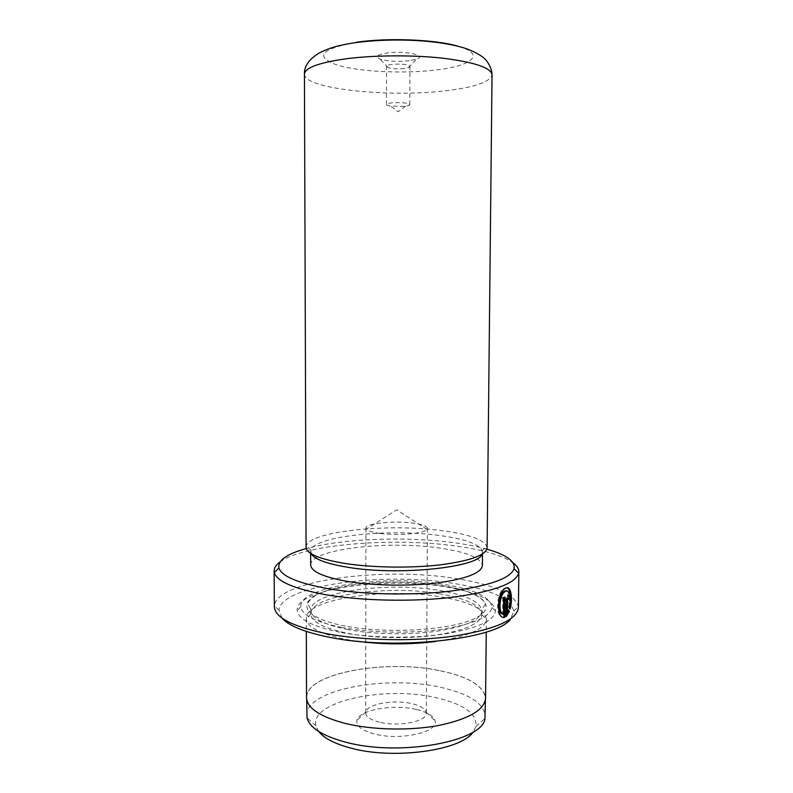 <?xml version="1.0" encoding="UTF-8"?>
<svg xmlns="http://www.w3.org/2000/svg" width="793" height="793" viewBox="0 0 793 793"><rect width="100%" height="100%" fill="white"/><g stroke="black" fill="none" stroke-linecap="round" stroke-linejoin="round"><path stroke-width="0.59" stroke-dasharray="3.96 2.97" d="M318.697 731.453L315.931 725.873C309.26 701.409 385.22 685.539 436.12 697.701C463.786 704.095 477.079 713.68 475.988 726.438L473.183 731.989M306.742 715.177C305.88 689.702 386.241 674.823 440.303 687.253C468.633 693.528 483.621 703.044 485.247 715.792M416.186 709.448C393.1 703.797 358.624 709.933 356.909 720.51C356.077 726.11 361.955 730.611 374.544 734.011C400.455 740.979 439.312 732.048 435.04 720.778C433.513 715.851 427.229 712.074 416.186 709.448M379.55 722.215C370.589 719.915 365.969 716.813 365.692 712.907L365.791 712.055C366.881 704.025 393.774 699.277 411.736 703.629C420.3 705.641 425.127 708.526 426.228 712.263L426.317 713.125C427.397 721.352 398.582 727.171 379.55 722.215M379.966 533.411C372.383 532.351 367.823 530.923 366.277 529.139L365.91 528.178C365.206 523.459 393.596 520.466 412.588 523.053C422.035 524.312 426.971 526.086 427.397 528.386L427.011 529.347C424.622 533.54 397.62 535.949 379.966 533.411M440.412 670.828C468.792 676.845 483.799 685.975 485.435 698.207C484.394 709.874 468.911 718.924 438.985 725.347C410.08 730.819 372.393 730.006 345.381 723.394C320.075 716.674 307.178 708.07 306.683 697.582C305.82 673.158 386.29 658.904 440.412 670.828M506.786 590.686C509.73 593.263 510.325 598.814 508.571 607.329L509.433 607.468M507.153 587.722L504.566 588.158C496.517 591.766 494.763 617.787 503 617.251M507.698 598.269L507.926 599.3L508.789 599.429M509.056 598.616C508.997 596.068 508.442 594.968 507.391 595.315L505.478 600.628L505.29 616.429L506.152 616.577M409.277 60.744C397.521 61.913 387.787 61.348 380.075 59.049C374.821 56.63 377.121 54.598 386.964 52.962C404.638 50.346 428.111 55.47 416.503 59.178L409.277 60.744M404.4 68.535C397.818 69.169 392.386 68.862 388.104 67.623L386.558 66.414C386.687 65.541 388.511 64.867 392.02 64.382C401.853 63.668 407.84 64.372 409.961 66.493L408.415 67.692L404.4 68.535M404.252 106.331L390.691 106.123C387.955 105.707 386.548 105.182 386.459 104.547C386.587 103.824 388.401 103.259 391.901 102.862C401.714 102.267 407.681 102.862 409.793 104.626C409.703 105.261 408.296 105.776 405.56 106.173L404.252 106.331M486.872 549.172C477.336 546.516 466.274 544.345 453.695 542.67C406.056 536.227 342.368 538.546 306.286 548.548M280.117 561.88C304.006 544.216 393.05 537.198 455.668 546C482.907 549.688 501.999 555.249 512.942 562.693M281.961 618.015L278.967 610.204C280.425 585.214 383.663 571.723 453.368 583.37C490.381 589.278 510.514 598.497 513.765 611.026L510.702 618.818M518.404 607.488L518.374 606.695C514.786 593.878 493.801 584.471 455.41 578.464C383.227 566.628 276.4 580.268 274.378 605.842L274.348 606.635M339.731 632.219C312.462 626.52 298.277 619.274 297.187 610.481C294.907 589.021 384.783 576.551 445.21 586.879C477.485 592.183 494.267 600.281 495.536 611.175C493.761 621.137 476.276 628.819 443.069 634.202C410.982 638.781 369.419 637.959 339.731 632.219M341.952 627.481C315.693 622.079 301.974 615.199 300.815 606.833C298.287 586.384 385.17 574.39 443.574 584.302C474.729 589.377 490.847 597.119 491.938 607.497C490.104 616.974 473.203 624.269 441.255 629.364C410.397 633.696 370.509 632.913 341.952 627.481M438.916 593.719C466.016 598.289 480.35 605.188 481.906 614.397L481.896 614.773C480.429 623.526 465.422 630.257 436.864 634.975C409.317 638.989 373.662 638.325 347.988 633.369C324.099 628.383 311.708 621.99 310.806 614.169L310.787 613.802C309.914 595.384 387.034 584.619 438.916 593.719M356.721 641.18L345.262 639.267C320.094 633.914 307.099 627.055 306.276 618.709L306.276 618.411C305.444 598.705 386.469 587.286 440.987 596.931C469.585 601.798 484.711 609.163 486.396 619.036L486.387 619.333C484.999 629.136 468.138 636.511 435.793 641.458M306.068 547.2L306.336 545.693C310.707 531.102 388.659 523.34 441.423 530.567C467.92 534.046 483.056 539.299 486.843 546.327L487.09 547.834M311.233 553.752L310.866 550.154C314.672 536.028 389.026 528.435 439.292 535.463C464.49 538.863 478.823 543.958 482.283 550.748L481.886 554.347M310.687 564.923C309.815 549.331 387.162 540.271 439.203 547.993C466.393 551.878 480.776 557.727 482.362 565.528M306.544 697.582C305.692 673.128 386.27 658.854 440.472 670.799C468.901 676.816 483.928 685.955 485.564 698.207M508.244 610.808L507.748 609.847L506.588 612.087M507.748 609.847L508.6 609.986M505.29 616.429L506.162 615.616M507.926 599.3L508.729 598.814M508.571 607.329L509.324 608.865L510.177 609.004M509.324 608.865L509.592 607.785M504.199 597.486L505.062 597.079M504.209 596.941L502.821 597.585L503.674 597.724M502.821 597.585L502.623 614.139M505.478 600.628L506.34 600.767M345.252 626.073C302.351 617.955 295.829 601.57 323.296 591.846C350.258 581.963 402.358 579.296 441.067 585.363C479.973 591.281 499.451 606.011 475.889 617.955C453.011 630.029 387.866 634.37 345.252 626.073M347.988 629.612C323.663 624.577 311.262 618.124 310.777 610.253C309.904 592.044 387.043 581.408 438.945 590.398C466.046 594.928 480.38 601.748 481.946 610.858C480.964 619.591 466.155 626.341 437.528 631.109C409.892 635.173 373.87 634.559 347.988 629.612M304.433 74.185C303.769 88.786 387.797 97.658 444.476 90.898C474.234 87.498 490.094 82.145 492.037 74.839M458.225 46.291C486.545 54.291 471.984 65.958 435.823 69.992C403.29 73.957 359.11 71.816 336.916 64.957C314.296 56.541 320.759 48.978 356.305 42.277M475.988 726.438L484.949 718.359M365.791 712.055L356.909 720.51M365.91 528.178L365.692 712.907M427.011 529.347L396.718 509.869L366.277 529.139M485.435 698.207L485.415 699.932M504.566 588.158L505.419 588.287M507.302 595.374L508.154 595.503M388.104 67.623L380.075 59.049M386.459 104.547L386.558 66.414M405.56 106.173L398.106 111.744L390.691 106.123M513.765 611.026L518.374 606.695M300.815 606.833L297.187 610.481M481.906 614.397L481.946 610.858C483.77 604.563 484.979 606.704 485.088 604.236C484.473 601.114 481.619 598.219 476.524 595.563C468.088 591.201 456.253 587.811 441.017 585.383C414.65 581.537 387.688 581.071 360.111 583.985C334.795 587.484 313.513 591.905 307.684 603.612C307.278 605.168 309.032 604.157 310.777 610.253L310.787 613.802M481.896 614.773L486.387 619.333M482.491 552.136L482.471 553.97M482.283 550.748L486.843 546.327M486.396 619.036L486.258 632.061M306.276 618.411L306.316 631.426M310.866 550.154L306.336 545.693M310.638 551.531L310.648 553.375M310.806 614.169L306.276 618.709M491.938 607.497L495.536 611.175M278.967 610.204L274.378 605.842M409.793 104.626L409.961 66.493M408.415 67.692L416.503 59.178M306.683 697.582L306.693 699.307M427.397 528.386L426.317 713.125M426.228 712.263L435.04 720.778M315.931 725.873L307.03 717.734"/><path stroke-width="1.19" d="M473.183 731.989C461.506 750.416 393.715 760.011 350.704 748.067C334.666 743.794 324 738.253 318.697 731.453M485.415 699.932L484.949 718.359C483.789 741.277 399.444 757.077 345.391 742.079C322.315 735.795 309.528 727.677 307.03 717.734L306.693 699.307M503 617.251L504.824 617.261C496.041 620.354 496.686 592.222 505.419 588.287L505.845 588.059C511.069 585.065 512.932 598.428 510.177 609.004L509.433 607.468C511.426 596.554 510.216 591.053 505.805 590.963L505.488 591.132C499.689 593.818 497.637 612.91 503.486 614.278L502.623 614.139C496.775 612.801 498.817 593.67 504.626 591.003L506.786 590.686M507.451 612.226L508.6 609.986L509.384 611.532L506.152 616.577L506.34 600.767L508.254 595.444C509.304 595.107 509.859 596.207 509.909 598.755L508.789 599.429L508.214 598.328L507.589 600.103L507.451 612.226L506.588 612.087L506.737 599.964L507.698 598.269M306.286 548.548C286.897 553.891 277.778 560.334 278.928 567.867C281.475 576.243 297.96 583.202 328.361 588.733C362.837 594.591 411.438 595.642 449.522 591.261C488.894 586.096 510.424 578.573 514.092 568.69C515.291 561.157 506.221 554.654 486.872 549.172M512.942 562.693C516.877 565.587 518.85 568.601 518.86 571.733L518.642 573.398C515.024 583.856 492.721 591.836 451.742 597.347C412.082 602.006 361.35 600.886 325.487 594.661C293.876 588.773 276.836 581.398 274.348 572.546L274.14 570.871C274.18 567.748 276.172 564.745 280.117 561.88M510.702 618.818C497.945 639.257 393.427 650.964 328.451 637.066C304.066 632.051 288.573 625.697 281.961 618.015M274.14 570.871L274.348 606.635C274.804 617.35 291.874 626.292 325.566 633.468C362.371 640.694 414.848 641.745 454.825 635.966C496.041 629.146 517.234 619.66 518.404 607.488L518.86 571.733M435.793 641.458C409.426 644.749 383.069 644.659 356.721 641.18M492.037 74.839L487.09 547.834C486.099 555.179 470.437 560.859 440.125 564.864C410.843 568.274 372.631 567.709 345.252 563.506C319.619 559.243 306.554 553.801 306.068 547.2L304.433 74.185C304.086 66.126 309.23 58.94 319.866 52.616C333.139 46.311 340.227 45.409 350.179 43.456C385.913 37.677 435.625 39.144 464.569 48.105C476.514 52.051 483.7 57.483 484.731 58.851C487.031 60.585 491.957 68.069 492.037 74.839C491.164 67.851 475.027 62.33 443.594 58.285C413.212 54.826 373.463 55.094 345.024 58.93C318.399 62.825 304.879 67.911 304.433 74.185M481.886 554.347C478.427 567.431 398.859 575.877 347.998 567.312C326.706 563.803 314.454 559.283 311.233 553.752M482.471 553.97L482.362 565.528C481.391 573.002 466.542 578.771 437.825 582.845C410.11 586.314 373.969 585.769 347.998 581.517C323.603 577.195 311.163 571.664 310.687 564.923L310.648 553.375M503.486 614.278L503.674 597.724L505.062 597.079L504.824 617.261M486.258 632.061L485.564 698.207C484.533 709.904 469.02 718.964 439.044 725.397C410.1 730.868 372.353 730.066 345.292 723.434C319.956 716.713 307.04 708.09 306.544 697.582L306.316 631.426M506.162 615.616L508.531 611.393L508.244 610.808M508.531 611.393L509.384 611.532M508.729 598.814L509.909 598.755M509.592 607.785C511.485 597.288 510.672 590.607 507.153 587.722M503.971 617.123L504.199 597.486M356.305 42.277C387.876 37.539 436.14 39.531 458.225 46.291M506.737 599.964L507.589 600.103M514.092 568.69L518.642 573.398M278.928 567.867L274.348 572.546M507.332 598.209L508.184 598.348M504.626 591.003L505.488 591.132"/></g></svg>
